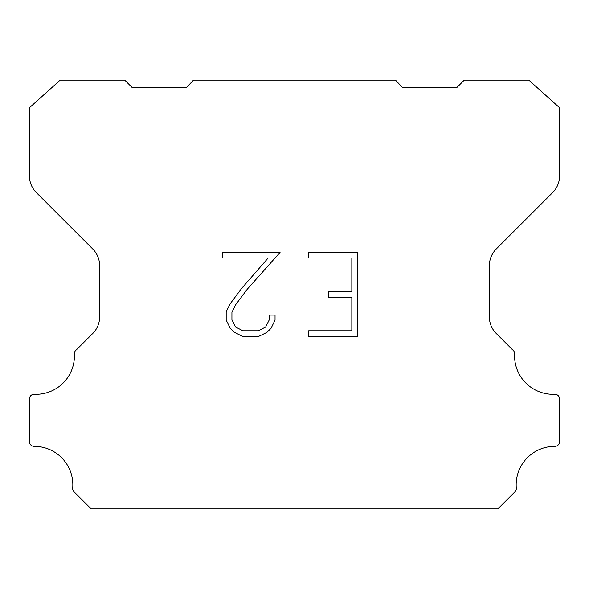 <?xml version="1.0" encoding="UTF-8"?>
<svg xmlns="http://www.w3.org/2000/svg" width="589" height="589" viewBox="0 0 589 589"><rect width="100%" height="100%" fill="white"/><g stroke="black" fill="none" stroke-linecap="round" stroke-linejoin="round"><path stroke-width="0.88" d="M351.824 330.79L351.824 297.173L328.301 297.173L328.301 291.57L351.824 291.57L351.824 257.953L308.658 257.953L308.658 252.35L357.427 252.35L357.427 336.393L308.658 336.393L308.658 330.79L351.824 330.79M275.041 315.078L275.041 320.121L271.043 328.323L266.891 332.402L258.681 336.393L242.543 336.393L234.393 332.336L230.233 328.235L226.183 320.033L226.183 311.714L230.233 303.674L242.101 287.866L268.201 257.953L222.296 257.953L222.296 252.35L280.077 252.35L247.358 289.103L235.703 304.638L231.926 312.303L231.926 319.68L235.593 327.072L243.036 330.79L258.247 330.79L265.632 327.057L269.35 319.68L269.35 315.078L275.041 315.078M193.464 80.119L395.536 80.119L402.581 87.599L456.792 87.599L464.279 80.119L528.834 80.119L559.55 107.75L559.55 176.015A23.383 23.383 0 0 1 552.703 192.551L496.24 249.014A23.383 23.383 0 0 0 489.393 265.551L489.393 316.337A23.383 23.383 0 0 0 495.629 332.873L512.599 349.837A4.675 4.675 0 0 1 514.609 353.915A38.513 38.513 0 0 0 554.683 394.262A4.675 4.675 0 0 1 559.55 399.232L559.55 441.669A4.675 4.675 0 0 1 554.853 446.344A38.513 38.513 0 0 0 516.303 488.09A4.675 4.675 0 0 1 514.948 491.793L497.845 508.881L91.155 508.881L74.052 491.793A4.675 4.675 0 0 1 72.697 488.09A38.513 38.513 0 0 0 34.147 446.344A4.675 4.675 0 0 1 29.45 441.669L29.45 399.232A4.675 4.675 0 0 1 34.317 394.262A38.513 38.513 0 0 0 74.391 353.915A4.675 4.675 0 0 1 76.401 349.837L93.371 332.873A23.383 23.383 0 0 0 99.607 316.337L99.607 265.551A23.383 23.383 0 0 0 92.76 249.014L36.297 192.551A23.383 23.383 0 0 1 29.45 176.015L29.45 107.75L60.166 80.119L124.721 80.119L132.208 87.599L186.418 87.599L193.464 80.119"/></g></svg>

